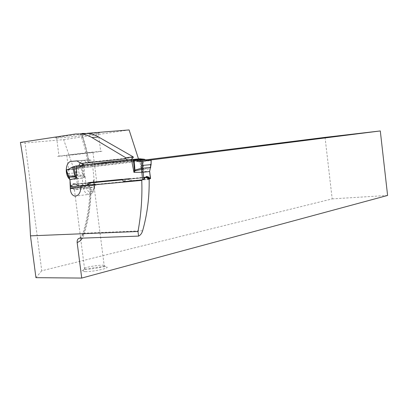 <?xml version="1.0" encoding="UTF-8"?>
<svg xmlns="http://www.w3.org/2000/svg" width="408" height="408" viewBox="0 0 408 408"><rect width="100%" height="100%" fill="white"/><g stroke="black" fill="none" stroke-linecap="round" stroke-linejoin="round"><path stroke-width="0.31" stroke-dasharray="2.04 1.53" d="M105.779 163.562L105.983 163.914L108.472 163.297L101.709 164.031L100.154 163.032L134.028 159.38M139.72 160.002L133.186 160.675C131.386 159.956 130.698 160.028 131.131 160.885L132.896 160.732C134.512 159.696 135.196 159.625 134.946 160.517L132.738 160.864L133.732 161.226L134.558 160.492M124.144 181.626L124.797 181.494L125.419 179.515L126.113 178.913L131.468 180.78L149.721 179.046M145.049 177.23L142.678 179.811M145.794 177.046L145.09 177.21M122.298 179.637L144.927 177.47L143.29 179.316L146.049 176.603M125.164 179.316L125.628 178.923L121.706 179.362M125.098 179.52L124.496 181.478L123.961 181.555M92.137 182.228L129.535 178.485L126.358 178.842L127.296 179.076L130.126 178.755L131.784 180.652L131.284 180.708L127.296 179.076M126.791 178.898L125.628 178.923M124.496 181.478L142.627 179.816M151.246 160.298L149.609 171.462L141.755 171.528L143.208 169.937L150.215 168.596M147.176 160.624L148.298 160.89L150.991 160.375M146.105 176.73L146.656 176.44M142.917 179.612L145.421 177.113M143.723 179.26L143.453 179.28M143.897 179.183L143.259 179.331L145.34 177.087L145.799 177.041M150.731 167.112L142.504 169.208L141.755 171.528L139.281 158.839L115.484 161.318L82.518 165.424L76.883 167.295L103.178 164.123L101.709 164.031L76.883 167.295M130.126 178.755L129.535 178.485M96.783 181.662L96.467 181.805M93.539 182.483L94.671 184.166L95.171 184.11L96.186 182.228M95.171 184.11L94.36 184.232L93.228 182.514M74.506 184.028L76.046 184.13L78.703 185.762L95.018 184.212M79.203 185.706L78.581 185.395L77.877 178.882L76.663 179.005L77.347 185.375L75.026 183.865L73.287 183.666L70.737 186.124L70.049 179.704L69.788 179.729M76.199 175.052L77.444 174.925L76.434 168.846L75.184 168.912L76.464 176.353L83.258 176.205L84.563 177.419L83.722 175.399L77.444 174.925L77.872 178.801L84.563 177.419L84.257 165.25M139.786 158.783L139.281 158.839M146.243 177.47L127.678 179.229M148.762 179.092L131.233 180.698M142.045 158.998L142.504 169.208L143.208 169.937L143.489 159.14M150.241 178.505L150.598 178.459M76.464 176.353L76.663 179.005L70.049 179.704L69.095 177.097L68.075 175.863M68.345 175.838L66.56 169.692M69.095 177.097L68.819 177.128M70.482 186.206L71.334 186.369L73.547 184.166L75.618 183.937L77.964 185.482L78.739 185.518M70.808 186.415L71.905 186.522L74.47 184.044L88.602 182.651M92.667 182.177L92.198 182.223M75.862 166.01L77.219 165.893L75.092 167.453M75.184 168.902L69.431 169.432M88.878 182.544L91.851 182.254M75.618 183.937L73.557 183.656L71.038 186.089L71.553 186.211L71.053 186.079M70.926 186.155L71.558 186.206M87.797 184.982L71.915 186.481L70.686 186.165M71.273 186.609L71.915 186.481M70.492 186.216L71.267 186.369M70.972 186.14L70.441 186.216M73.547 184.166L72.706 184.12M72.971 184.13L73.976 184.36M77.347 185.375L78.581 185.395M83.849 165.306L81.36 166.551L77.913 166.857M76.434 168.846L77.143 168.994L81.36 166.551M93.442 182.539L76.179 184.222L75.026 183.865M94.641 184.156L78.637 185.762L77.862 185.38L78.27 185.334M82.084 166.25L83.258 176.205L83.722 175.399L82.799 165.877M77.52 185.405L75.516 183.972M76.046 184.13L77.974 185.482M77.744 185.38L78.295 185.569M79.127 185.706L78.52 185.732M77.714 185.375L75.363 183.865M77.336 185.37L77.607 185.334M74.521 184.008L75.847 184.1L75.49 183.84L73.511 183.671M133.258 159.344L108.926 161.884L110.813 162.976L132.738 160.864M134.538 160.466L131.656 161.022L133.186 161.339L134.553 160.482M134.497 160.711L139.791 160.023M133.37 160.823L112.582 162.823L113.888 161.563L104.795 162.624L103.489 163.873L107.554 163.404M149.134 179.331L90.647 184.839L89.673 185.207L89.704 186.609C89.52 188.476 89.974 189.557 91.05 189.853L93.565 189.547C92.759 192.709 91.178 194.33 88.817 194.402C85.797 193.892 83.931 191.459 83.212 187.109L80.825 187.389M145.437 177.49L144.427 177.694L142.229 179.918M84.966 165.067L128.775 160.528L84.966 165.067L86.578 164.837L88.25 162.297L87.715 161.604C87.026 160.757 87.373 160.308 88.75 160.252L91.117 160.273L92.264 162.241L94.182 180.142L93.957 181.535L94.437 186.043C94.738 187.598 94.447 188.766 93.565 189.547M325.054 137.374L332.183 198.89L41.754 270.79L25.072 142.973L63.673 139.638L73.216 167.168L75.837 168.642L146.839 160.482M141.301 161.186L138.71 159.574L138.526 158.998M87.241 133.304L80.498 133.722L84.737 147.507L87.715 161.604M88.25 162.297L133.283 157.524M88.699 162.277C87.149 152.49 84.701 142.917 81.371 133.569L75.73 133.962M145.814 159.859L75.837 168.642M85.297 271.646C93.855 271.779 111.812 267.658 106.075 266.934C101.051 265.843 78.142 270.167 82.646 271.397L85.297 271.646M41.754 270.79L35.935 277.67M332.183 198.89L387.6 195.447M60.542 136.874L56.595 137.557C46.889 139.567 91.31 135.058 98.399 133.345C106.335 131.748 74.807 134.65 60.542 136.874M81.371 133.569L80.498 133.722M129.096 129.928L63.673 139.638M20.4 142.417L25.072 142.973M138.71 159.574L73.216 167.168M70.038 182.085L69.717 179.255M128.775 160.528L86.389 164.939M131.187 159.538L130.188 160.405M128.54 160.456L127.689 159.9M82.268 165.179C80.713 170.049 81.666 173.844 85.129 176.552L82.243 178.097C78.943 174.966 77.826 170.804 78.887 165.617M69.875 179.393L82.243 178.097L83.212 187.109L86.226 186.793C86.802 194.035 94.845 193.372 93.891 186.084L94.437 186.043M81.248 185.671L83.614 183.488L85.124 183.294L88.684 185.298L89.694 185.462M93.891 186.084L93.269 180.234L93.957 181.535M69.329 154.938L92.968 152.327L69.329 154.938M62.954 155.616C77.25 153.734 108.681 150.277 100.7 151.45C93.544 152.597 49.225 157.615 58.992 156.162L62.954 155.616M73.562 187.904C82.554 187.099 102.168 184.319 97.073 184.584C92.402 184.691 64.801 188.394 70.977 188.098L73.562 187.904M74.526 187.756L71.884 187.945C67.754 188.052 90.581 184.987 95.554 184.758C101.352 184.37 83.064 186.992 74.526 187.756M86.608 269.204L84.395 269.005C80.6 268.015 99.751 264.42 103.928 265.312L104.157 265.358C108.12 266.052 93.478 269.29 86.608 269.204M76.393 189.567C83.196 188.975 98.042 186.844 94.172 187.022L93.906 187.032C89.76 187.196 70.691 189.781 74.179 189.715L76.393 189.567M106.697 163.455L108.472 163.297M134.467 159.421L115.484 161.318M124.466 181.494L142.417 179.892M107.605 161.996L98.496 163.067M92.126 182.182L92.412 182.147M126.358 178.842L126.092 178.872M151.2 160.308L141.53 161.175M141.132 161.303L150.853 160.436M77.219 165.893L100.154 163.032L77.153 166.015M143.024 179.336L143.346 179.301M144.667 177.541L145.059 177.21M149.838 171.528L150.363 178.592M148.838 179.143L131.284 180.708M134.15 159.39L113.98 161.497L133.916 159.375M106.401 162.379L82.518 165.424M81.819 165.607L104.795 162.624L82.003 165.536M76.939 172.706L67.284 173.645M77.54 175.256L68.243 176.195M70.038 179.617L69.778 179.648M71.818 186.548L87.628 185.059M90.943 182.835L73.858 184.482L72.848 184.273M75.342 167.086L71.844 167.397M77.872 178.801L76.653 178.923M94.671 184.166L78.734 185.757M69.386 169.458L76.189 168.835M70.793 168.224L80.361 167.356M76.541 168.871L69.212 169.544M78.173 185.339L77.852 185.375M142.632 230.77L83.676 233.197C88.556 217.535 90.877 201.414 90.647 184.839M91.05 189.853C90.836 205.295 88.449 220.33 83.89 234.952C82.513 234.187 82.197 233.641 82.936 233.31L83.676 233.197C82.865 235.635 81.478 237.308 79.519 238.211M83.89 234.952L82.472 238.104M81.983 133.901L85.92 146.941L88.75 160.252M80.315 162.598L83.87 160.38L88.414 159.885L90.408 160.12M92.264 162.241L90.245 161.859L89.76 160.574L88.597 159.88L76.174 160.88M90.245 161.859L85.7 162.343L82.849 164.174M77.122 160.93L84.237 160.4L85.216 161.063L85.7 162.343M86.578 164.837L130.402 160.293M88.189 162.399L133.171 157.626M83.502 183.564L90.923 182.85M122.451 179.811L144.427 177.694M89.704 186.609L80.83 187.644M88.684 185.298L89.673 185.207M93.269 180.234L94.182 180.142M85.129 176.552L86.226 186.793M85.124 183.294L91.117 182.718M122.359 179.704L145.447 177.475M83.742 183.452L91.081 182.743M122.374 179.724L144.656 177.577M85.384 183.355L146.268 177.485M106.728 163.71L103.178 164.123M132.564 161.002L112.251 163.088M134.614 160.788L140.485 160.186M145.131 177.184L125.715 179.061M142.647 179.816L124.731 181.545M112.276 163.072L108.686 163.486M121.803 179.362L124.996 179.005M124.981 179.005L126.572 178.842M140.454 161.599L148.339 160.89M146.365 176.557L146.023 176.588M129.637 178.485L126.485 178.837M71.201 186.609L87.72 185.033M103.204 164.103L76.342 167.55M73.287 183.666L73.583 183.641M77.163 168.994L68.575 169.784M76.337 168.835L69.35 169.478M82.875 165.816L83.023 168.071M83.018 167.979L82.753 165.913M134.696 160.772L134.589 160.461M132.493 161.007L131.656 161.017M108.518 163.312L105.927 163.542M79.351 238.226C81.003 237.39 82.197 235.753 82.936 233.31C87.766 217.704 90.061 201.639 89.821 185.115M86.511 164.898L130.32 160.354M91.219 160.303L89.347 159.88L76.898 160.895M93.779 180.968L94.325 186.048C93.871 193.841 91.978 193.035 88.817 194.402L76.311 195.988M83.614 183.488L91.035 182.774M122.395 179.749L144.529 177.618M56.595 137.557L58.992 156.162M98.399 133.345L100.7 151.45M66.759 155.29L70.977 188.098M92.968 152.327L97.073 184.584M74.409 189.71L75.23 196.126M75.235 196.146L84.594 269.056M94.172 187.022L104.157 265.358M93.906 187.032L95.554 184.758M74.179 189.715L71.884 187.945M84.395 269.005L82.646 271.397M103.928 265.312L106.075 266.934"/><path stroke-width="0.61" d="M143.142 172.145L141.826 172.278L141.484 169.478L142.805 169.346L143.142 172.145L143.897 179.183L142.591 179.489L141.826 172.278L133.951 172.339L131.458 159.508L134.028 159.38L141.474 160.084L141.046 159.559L138.465 158.941M131.922 159.462L133.273 159.752L134.431 170.024L135.14 170.763L133.951 172.339L134.431 170.024L134.921 170.09L135.14 170.763L141.484 169.478L141.255 161.247L142.601 161.032L142.805 169.346M133.273 159.752L134.196 159.946L134.921 170.09L142.841 167.887M142.601 161.032L151.19 160.268L151.093 164.602L151.042 160.278M92.198 182.223L88.393 182.911L88.878 182.544L121.706 179.362L124.144 181.626L141.953 179.948L142.591 179.489M69.212 169.544L66.626 169.784L67.32 169.901L71.844 167.397L75.862 166.01L107.605 161.996L131.458 159.508M76.316 165.954L76.638 178.245L69.931 179.632L70.65 186.298L71.273 186.609L87.118 185.115L91.29 182.585M88.393 182.911L87.271 185.013M146.656 176.44L150.011 178.469L150.598 178.459L150.21 178.75L149.027 179.066L145.794 177.046M134.196 159.946L138.521 159.778M141.255 161.247L138.822 161.741L135.079 160.079M143.897 179.183L146.365 176.557L148.073 176.786L150.358 178.444L149.629 171.554L141.836 172.37M141.046 159.559L144.432 159.263L147.176 160.624M150.578 178.485L149.619 171.462L150.889 164.618L141.561 165.52M148.762 179.092L149.7 178.816L148.884 178.923L149.461 178.704L147.14 177.016L146.105 176.73M141.953 179.948L142.438 179.648M142.922 179.612L143.177 179.433M142.902 179.632L143.274 179.326M147.14 177.016L148.073 176.786M150.537 167.127L151.093 164.608M150.027 168.616L150.613 167.494L141.454 168.407M150.496 178.48L149.466 178.709L149.996 178.459M150.21 178.75L149.099 179.061M96.467 181.805L93.539 182.483M144.432 159.263L139.786 158.783L133.916 159.375M150.088 178.505L149.466 178.709M150.241 178.505L149.7 178.816L150.129 178.51M150.2 178.51L149.767 178.806M147.762 176.848L146.696 177.312M69.431 169.432L66.3 169.738L69.778 179.648L68.814 177.128L75.052 177.046L74.98 176.404L75.516 176.231L76.638 178.245L75.052 177.046L75.516 176.231L73.884 166.668M68.814 177.128L68.075 175.863L74.98 176.404L72.629 167.091M92.137 182.228L87.118 185.115M93.228 182.514L92.667 182.177M93.442 182.345L92.708 182.177M145.447 177.475L146.268 177.485L149.134 179.331C149.486 196.962 147.319 214.108 142.632 230.77C141.851 233.366 140.5 235.146 138.572 236.099L137.996 231.484C141.117 214.613 142.377 197.579 141.77 180.382L142.229 179.918M146.018 177.424L145.437 177.49M82.472 238.104L80.111 240.924L77.168 242.663L81.722 278.072L387.6 195.447L380.297 130.942L146.839 160.482M138.49 158.896L129.096 129.928L87.241 133.304M131.187 159.538L133.283 157.524L133.176 156.845L125.766 157.728L91.254 137.134L86.802 135.16L82.38 134.028L75.73 133.962L20.4 142.417C25.78 173.66 29.136 204.806 30.467 235.85L137.996 231.484M82.181 133.447L88.888 133.503L92.642 134.37L96.456 135.813L133.176 156.845M380.297 130.942L325.054 137.374L145.814 159.859M30.467 235.85L35.935 277.67L81.722 278.072M125.766 157.728L125.904 158.738L81.121 163.46L84.456 164.893M69.717 179.255C64.449 175.001 65.382 161.65 71.385 161.4L76.883 160.9L81.121 163.46M70.038 182.085L70.293 188.618C70.594 193.081 72.196 195.59 75.103 196.141C78.586 195.702 80.493 192.872 80.83 187.644L80.789 186.099L141.77 180.382M77.168 242.663C76.995 240.154 77.719 238.67 79.351 238.226L138.572 236.099M127.689 159.9L125.904 158.738M80.789 186.099L81.248 185.671M139.791 160.023L141.474 159.849M138.623 158.987L134.467 159.421M146.243 177.47L147.91 176.97M145.794 159.849L136.399 160.675M149.619 171.462L150.215 168.596M149.19 179.107L148.838 179.143M68.075 175.863L67.468 173.619M70.487 186.247L69.941 179.714M66.315 169.738L69.386 169.458M98.746 136.955L91.999 137.542M78.887 165.617L80.315 162.598M82.849 164.174L82.268 165.179M77.122 160.93L71.385 161.4M90.923 182.85L122.451 179.811M80.825 187.389L70.293 188.618M91.117 182.718L122.359 179.704M91.081 182.743L122.374 179.724M140.485 160.186L141.474 160.084M138.781 161.746L140.454 161.599M150.618 167.489L150.731 167.112M138.562 158.931L134.15 159.39M67.284 173.645L66.3 169.738M88.602 182.651L91.672 182.356M68.575 169.784L67.3 169.901M69.35 169.478L66.427 169.743M81.651 133.926L88.148 133.401M76.311 195.988L75.108 196.141M91.035 182.774L122.395 179.749"/></g></svg>
